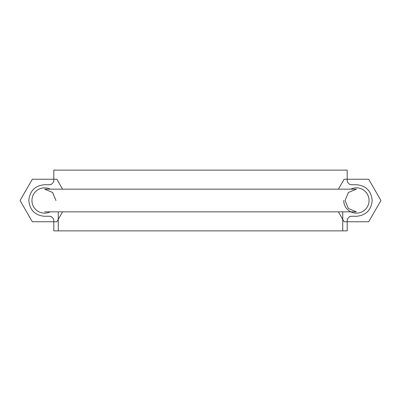 <?xml version="1.0" encoding="UTF-8"?>
<svg xmlns="http://www.w3.org/2000/svg" width="401" height="401" viewBox="0 0 401 401"><rect width="100%" height="100%" fill="white"/><g stroke="black" fill="none" stroke-linecap="round" stroke-linejoin="round"><path stroke-width="0.6" d="M58.265 211.838L58.265 230.871L342.735 230.871L342.735 211.838M53.809 170.129L53.809 180.656L53.503 182.209L51.313 184.4C50.962 184.706 48.727 184.811 44.596 184.706C35.017 185.653 29.754 190.921 28.807 200.5C29.754 210.079 35.017 215.347 44.596 216.294C48.727 216.189 50.962 216.294 51.313 216.6L53.503 218.791L53.809 220.344L53.809 230.871L347.191 230.871L347.191 220.344L347.497 218.791L349.687 216.6C350.038 216.294 352.273 216.189 356.404 216.294C365.983 215.347 371.246 210.079 372.193 200.5C371.246 190.921 365.983 185.653 356.404 184.706C352.273 184.811 350.038 184.706 349.687 184.4L347.497 182.209L347.191 180.656L347.191 170.129L53.809 170.129M58.265 170.129L342.735 170.129M55.934 200.5L52.616 192.485L44.596 189.162L356.404 189.162L348.384 192.485L345.066 200.5L348.384 208.515L356.404 211.838L44.596 211.838L356.404 211.838M50.215 211.838A12.657 12.657 0 0 1 31.945 200.5A12.657 12.657 0 0 1 50.215 189.162M350.785 189.162A12.657 12.657 0 0 1 369.055 200.5A12.657 12.657 0 0 1 356.404 213.157A12.657 12.657 0 0 1 343.747 200.5M62.601 189.162L56.872 179.242L32.326 179.242L20.05 200.5L32.326 221.758L56.872 221.758L62.601 211.838M338.399 211.838L344.128 221.758L368.674 221.758L380.95 200.5L368.674 179.242L344.128 179.242L338.399 189.162M356.404 189.162L44.596 189.162"/></g></svg>
